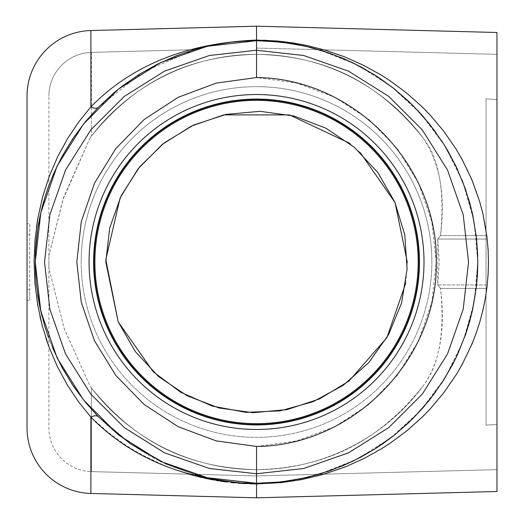 <?xml version="1.0" encoding="UTF-8"?>
<svg xmlns="http://www.w3.org/2000/svg" width="524" height="524" viewBox="0 0 524 524"><rect width="100%" height="100%" fill="white"/><g stroke="black" fill="none" stroke-linecap="round" stroke-linejoin="round"><path stroke-width="0.39" stroke-dasharray="2.62 1.97" d="M263.88 40.197L256.537 40.066L256.537 50.245L209.377 55.505L164.569 71.14L124.371 96.357L90.796 129.887L65.533 170.058L49.846 214.847L44.533 262L49.846 309.153L65.533 353.942L90.796 394.114L124.371 427.643L164.569 452.86L209.377 468.495L256.537 473.755L256.537 483.934L280.962 482.643L301.366 479.656L323.57 474.331L339.179 469.216L353.969 463.229L363.414 458.782L381.505 448.76L398.928 436.977L414.988 423.857L430.073 409.034L443.939 392.555L456.463 374.319L467.133 354.814L476.074 333.447L481.491 315.913L485.342 298.221L487.019 286.713L488.119 274.078L488.316 254.114L487.038 237.496L485.309 225.569L482.925 213.864L479.86 202.205L476.185 190.867L467.238 169.396L456.352 149.504L443.828 131.301L430.08 114.979L415.093 100.241L399.039 87.108L382.192 75.659L363.329 65.172L345.768 57.312L325.758 50.317L304.326 44.926L283.897 41.678M244.092 41.062L258.005 40.721M270.24 41.141L274.419 41.435M276.286 41.599L282.305 42.221M288.128 42.981L293.918 43.892M306.809 46.498L310.365 47.363M310.267 476.663L324.133 472.707L343.259 465.587L361.062 457.039L377.856 447.064L393.799 435.568L408.949 422.429L422.174 408.733L436.053 391.382L447.326 374.103L457.714 354.165L466.183 332.819L471.174 315.821L474.849 298.156L476.545 285.75L477.495 274.059L477.823 261.411L477.475 249.588L476.434 237.261L472.524 213.871L469.589 202.192L462.129 180.151L452.657 159.506L447.221 149.72L435.287 131.557L422.069 115.149L408.753 101.387L399.982 93.501L384.066 81.155L375.793 75.6L360.781 66.81L342.978 58.295L323.924 51.221L318.952 49.701L256.537 48.064L256.537 54.352L256.537 48.064L496.968 54.358L496.968 99.593L486.043 98.846L486.043 425.154L486.043 288.403L486.043 425.154L496.968 424.407L496.968 469.642L496.968 424.407L486.043 425.154L486.043 98.846L486.043 284.951L437.763 284.951L440.507 288.397L486.043 288.403L486.043 284.951L437.763 284.951L439.289 262L437.763 239.049L440.507 235.603C444.935 190.631 439.092 158.038 422.96 137.825C439.891 162.656 445.741 195.256 440.507 235.603L486.043 235.597L486.043 288.403L440.507 288.397L437.763 284.951L437.763 239.049L440.507 235.603L486.043 235.597L486.043 98.846L496.968 99.593L496.968 54.358L318.952 49.701L356.654 64.655L390.989 86.244L420.811 113.741L445.112 146.216L463.078 182.581L474.102 221.613L477.823 262L474.102 302.387L463.078 341.419L445.112 377.784L420.811 410.259L390.989 437.756L356.654 459.345L318.952 474.299M293.748 480.135L299.394 479.093L293.761 480.135M288.062 481.025L282.2 481.792M281.938 481.825L276.2 482.408M422.96 137.825C378.485 82.491 326.518 55.95 256.537 54.352C326.518 55.95 378.485 82.491 422.96 137.825A207.648 207.648 0 0 0 90.082 137.864A102.37 33.431 -64.2 0 1 91.458 136.037C135.428 82.144 187.035 56.042 256.537 54.352C187.035 56.042 135.428 82.144 91.458 136.037A102.37 33.431 -64.2 0 0 90.082 137.864A207.648 207.648 0 0 1 422.96 137.825A207.648 207.648 0 0 0 90.082 137.864L62.959 199.559L48.994 255.358L63.725 197.05L90.082 137.864M81.194 262A175.344 175.344 0 0 1 256.537 86.657A175.344 175.344 0 0 1 431.874 262A175.344 175.344 0 0 1 256.537 437.344A175.344 175.344 0 0 1 81.194 262A175.344 175.344 0 0 1 256.537 86.657A175.344 175.344 0 0 1 431.874 262A175.344 175.344 0 0 1 256.537 437.344A175.344 175.344 0 0 1 81.194 262M48.326 336.939C75.168 405.818 123.762 451.603 194.122 474.299L91.458 471.613A43.715 43.715 0 0 1 48.889 427.911L48.889 96.088L48.889 427.911A43.715 43.715 0 0 0 91.458 471.613L91.458 387.963A102.37 33.431 -115.8 0 1 90.082 386.136L64.19 328.45L48.994 268.642A207.648 207.648 0 0 1 48.994 255.358A207.648 207.648 0 0 0 48.994 268.642L64.347 328.967L90.082 386.136A207.648 207.648 0 0 0 422.96 386.175A207.648 207.648 0 0 1 90.082 386.136A102.37 33.431 -115.8 0 0 91.458 387.963C135.428 441.856 187.035 467.952 256.537 469.648C187.035 467.958 135.428 441.856 91.458 387.963L91.458 471.613L194.122 474.299L171.865 466.445L157.41 459.843L148.187 454.943L130.594 443.952L114.022 431.285L98.414 416.803L88.654 406.166L79.091 394.212L73.078 385.743L64.563 372.066L56.965 357.597L48.326 336.939L52.341 347.268M256.537 469.648C326.518 468.05 378.485 441.509 422.96 386.175C439.256 365.025 445.105 332.432 440.507 288.397C445.655 330.31 439.806 362.903 422.96 386.175C378.485 441.509 326.518 468.05 256.537 469.648L256.537 475.936L256.537 469.648M496.968 469.642L256.537 475.936L496.968 469.642M431.874 262A175.344 175.344 0 0 0 256.537 86.657A175.344 175.344 0 0 0 81.194 262A175.344 175.344 0 0 0 256.537 437.344A175.344 175.344 0 0 0 431.874 262M256.537 86.657A175.344 175.344 0 0 0 81.194 262A175.344 175.344 0 0 0 256.537 437.344A175.344 175.344 0 0 0 431.874 262A175.344 175.344 0 0 0 256.537 86.657M256.537 99.075A162.925 162.925 0 0 0 93.613 262A162.925 162.925 0 0 0 256.537 424.925A162.925 162.925 0 0 0 419.462 262A162.925 162.925 0 0 0 256.537 99.075M256.537 429.47A167.47 167.47 0 0 0 401.574 178.265A167.47 167.47 0 0 0 111.501 178.265A167.47 167.47 0 0 0 256.537 429.47M256.537 446.435L296.8 440.907L334.875 426.7L368.922 404.508L397.277 375.407L418.578 340.803L431.789 302.381L436.263 262L431.789 221.619L418.578 183.197L397.277 148.593L368.922 119.492L334.875 97.3L296.8 83.093L256.537 77.565L216.274 83.093L178.193 97.3L144.152 119.492L115.791 148.593L94.49 183.197L81.285 221.619L76.805 262L81.285 302.381L94.49 340.803L115.791 375.407L144.152 404.508L178.193 426.7L216.274 440.907L256.537 446.435L256.537 473.755L303.697 468.495L348.499 452.86L388.703 427.643L422.279 394.114L447.542 353.942L463.223 309.153L468.541 262L463.223 214.847L447.542 170.058L422.279 129.887L388.703 96.357L348.499 71.14L303.697 55.505L256.537 50.245L256.537 77.565M256.537 40.715L258.031 40.721M288.115 42.981L310.267 47.337M299.414 479.093L293.84 480.122M435.287 392.443L441.424 383.581M477.823 262L477.744 256.059M462.214 180.367L457.707 169.822M441.536 140.576L435.392 131.701M496.968 424.407L496.968 99.593L496.968 424.407M496.968 491.505L496.968 32.495M35.252 261.731L35.54 250.708M48.889 185.516C75.967 117.428 124.371 72.155 194.122 49.701L91.458 52.387A43.715 43.715 0 0 0 48.889 96.088A43.715 43.715 0 0 1 91.458 52.387L194.122 49.701M203.122 47.258L208.781 45.929M214.473 44.75L215.541 44.547M219.111 43.905L220.552 43.662M226.224 42.798L232.492 42.025M235.531 41.71L238.715 41.435M241.466 41.226L242.278 41.173M35.252 262L35.318 256.439M35.508 251.291L36.32 240.247M37.617 229.741L39.798 217.375M40.093 215.947L41.999 207.759M44.867 197.463L48.326 187.061L54.601 171.512L61.78 156.938L66.876 147.997L79.059 129.828L91.379 114.723L98.414 107.197L142.666 72.26L195.039 49.433M197.024 48.87L208.86 45.909M213.189 45.005L217.231 44.232M218.947 43.931L233.18 41.953M235.007 41.763L238.433 41.455M244.099 482.938L238.407 482.539M235.04 482.237L233.101 482.041M219.163 480.108L216.982 479.722M213.203 479.001L208.86 478.091M197.024 475.13L195.039 474.567M44.874 326.544L41.999 316.241M40.138 308.25L39.732 306.311M35.508 272.709L35.318 267.561M244.191 482.938L237.084 482.427M215.901 479.526L206.089 477.456M196.919 475.104L196.048 474.855M44.861 326.511L41.927 315.939M39.549 305.42L39.254 303.913M37.689 294.776L36.32 283.72M35.514 272.788L35.311 267.247M256.537 497.8L256.537 483.934M98.414 107.197A10.932 5.764 44.4 0 1 90.888 106.876C131.832 65.159 187.048 42.889 256.537 40.066L256.537 26.2M98.414 416.803A10.932 5.764 135.6 0 0 90.888 417.124L107.394 431.75L124.66 444.359L133.751 450.083L143.255 455.474L162.807 464.834L173.097 468.921L188.935 474.168M200.895 477.338L204.196 478.104M213.635 480.01L216.379 480.495M218.462 480.842L220.722 481.196M225.857 481.916L231.012 482.532M234.3 482.859L238.04 483.187M244.944 483.626L250.236 483.835M48.889 346.691L57.555 367.029L67.675 385.592L78.901 402.288L90.888 417.124L90.888 493.464A65.572 65.572 0 0 1 27.032 427.911L27.032 96.088A65.572 65.572 0 0 1 90.888 30.536L90.888 106.876L79.144 121.378L73.484 129.363L65.356 142.305L57.398 157.298L49.446 175.815L45.837 186.099L42.326 197.993L37.787 218.665M36.484 226.99L34.309 250.976L34.335 273.502L36.3 295.647L39.929 316.175M42.582 326.943L45.876 338.026M27.032 289.32L27.032 234.68L27.032 289.32L29.763 289.32L29.763 300.252L27.032 300.252L29.763 300.252L29.763 234.68L29.763 289.32L27.032 289.32M27.032 234.68L27.032 223.748L27.032 234.68L29.763 234.68L29.763 223.748L27.032 223.748L29.763 223.748L29.763 234.68L27.032 234.68M48.889 262L48.994 268.642L48.889 262M194.122 474.299L256.537 475.936L194.122 474.299M486.043 239.049L437.763 239.049L486.043 239.049M419.069 262A162.532 162.532 0 0 1 256.537 424.532A162.532 162.532 0 0 1 94.006 262A162.532 162.532 0 0 1 256.537 99.468A162.532 162.532 0 0 1 419.069 262A162.532 162.532 0 0 0 256.537 99.468A162.532 162.532 0 0 0 94.006 262A162.532 162.532 0 0 0 256.537 424.532A162.532 162.532 0 0 0 419.069 262A162.532 162.532 0 0 0 256.537 99.468A162.532 162.532 0 0 0 94.006 262A162.532 162.532 0 0 0 256.537 424.532A162.532 162.532 0 0 0 419.069 262M418.191 262A161.661 161.661 0 0 1 256.537 423.661A161.661 161.661 0 0 1 94.877 262A161.661 161.661 0 0 1 256.537 100.339A161.661 161.661 0 0 1 418.191 262A161.661 161.661 0 0 0 256.537 100.339A161.661 161.661 0 0 0 94.877 262A161.661 161.661 0 0 0 256.537 423.661A161.661 161.661 0 0 0 418.191 262A161.661 161.661 0 0 0 256.537 100.339A161.661 161.661 0 0 0 94.877 262A161.661 161.661 0 0 0 256.537 423.661A161.661 161.661 0 0 0 418.191 262M422.96 386.175A207.648 207.648 0 0 1 90.082 386.136M91.458 52.387L91.458 136.037L91.458 52.387M360.342 152.713L350.635 144.251M405.792 283.032L407.266 262"/><path stroke-width="0.79" d="M267.233 40.97L270.24 41.141M274.419 41.435L276.286 41.599M282.305 42.221L288.128 42.981M293.918 43.892L306.809 46.498M318.952 474.299L299.401 479.093L320.636 473.801L342.978 465.705L360.781 457.19L375.793 448.4L384.066 442.846L393.701 435.647L408.753 422.613L422.757 408.078L435.287 392.443M293.761 480.135L288.062 481.025M276.2 482.408L293.84 480.122M257.815 483.285L256.537 483.285L256.537 473.755L209.377 468.495L164.569 452.86L124.371 427.643L90.796 394.114L65.533 353.942L49.846 309.153L44.533 262L49.846 214.847L65.533 170.058L90.796 129.887L124.371 96.357L164.569 71.14L209.377 55.505L256.537 50.245L256.537 40.066L277.019 40.983L292.818 42.876L307.103 45.509L325.568 50.258L344.196 56.69L363.414 65.218L381.505 75.24L390.19 80.827L407.063 93.37L422.652 107.335L430.073 114.966L443.736 131.177L456.227 149.301L461.919 159.06L472.072 180.177L479.748 201.845L482.945 213.943L487.019 237.287L488.119 249.922L488.466 262.216L488.099 274.432L487.038 286.504L485.309 298.431L482.925 310.136L479.86 321.795L476.185 333.133L472 343.999L462.011 364.769L456.352 374.496L443.828 392.699L430.08 409.021L422.541 416.776L407.168 430.545L390.072 443.252L381.4 448.826L364.481 458.245L345.768 466.688L323.511 474.344L301.221 479.683L281.106 482.63L256.537 483.934L256.537 483.285L281.309 481.897L305.774 477.737L329.622 470.866L352.547 461.369L374.267 449.369L394.506 435.005L413.01 418.473L429.542 399.969L443.907 379.73L455.906 358.01L465.404 335.085L472.275 311.243L476.427 286.779L477.823 262L476.427 237.221L472.275 212.757L465.404 188.915L455.906 165.99L443.907 144.27L429.542 124.031L413.01 105.527L394.506 88.995L374.267 74.631L352.547 62.631L329.622 53.134L305.774 46.263L281.309 42.103L256.537 40.715L207.294 46.263L160.521 62.631L118.568 88.995L83.526 124.031L57.162 165.99L40.8 212.757L35.252 262L40.8 311.243L57.162 358.01L83.526 399.969L118.568 435.005L160.521 461.369L207.294 477.737L256.537 483.285L276.266 482.401L293.748 480.135M93.613 262A162.925 162.925 0 0 1 256.537 99.075A162.925 162.925 0 0 1 419.462 262A162.925 162.925 0 0 1 256.537 424.925A162.925 162.925 0 0 1 93.613 262M424.008 262A167.47 167.47 0 0 1 172.802 407.037A167.47 167.47 0 0 1 172.802 116.963A167.47 167.47 0 0 1 424.008 262M436.263 262C438.208 358.855 353.445 445.839 256.537 446.435L216.274 440.907L178.193 426.7L144.152 404.508L115.791 375.407L94.49 340.803L81.285 302.381L76.805 262L81.285 221.619L94.49 183.197L115.791 148.593L144.152 119.492L178.193 97.3L216.274 83.093L256.537 77.565C353.445 78.161 438.208 165.145 436.263 262M256.537 446.435L256.537 473.755L303.697 468.495L348.499 452.86L388.703 427.643L422.279 394.114L447.542 353.942L463.223 309.153L468.541 262L463.223 214.847L447.542 170.058L422.279 129.887L388.703 96.357L348.499 71.14L303.697 55.505L256.537 50.245L256.537 77.565M267.181 40.97L288.115 42.981M310.267 476.663L299.414 479.093M257.978 483.279L244.099 482.938M283.897 41.678L263.88 40.197M441.424 383.581L452.657 364.494L457.701 354.198L466.118 333.002L469.589 321.808L472.524 310.129L476.434 286.739L477.475 274.412L477.823 262M477.744 256.059L476.493 237.817L472.687 214.604L469.648 202.415L462.214 180.367M457.707 169.822L447.765 150.657L441.536 140.576M435.392 131.701L422.174 115.267L408.949 101.571L393.799 88.432L377.856 76.936L361.062 66.961L343.259 58.413L324.133 51.293L310.339 47.356L292.385 43.636L270.279 41.141L258.005 40.721L245.062 41.01L231.241 42.162L214.499 44.743L196.71 48.955L176.843 55.564L157.41 64.157L139.253 74.349L122.118 86.218L114.022 92.715L98.414 107.197L85.412 121.699L73.078 138.257L61.911 156.696L53.703 173.529L48.49 186.603L45.018 196.978L40.767 212.901L37.721 229.034L35.534 250.76L35.311 267.247L36.32 283.753L39.582 305.558L44.861 326.504L48.326 336.939L44.874 326.544M496.968 32.495L256.537 26.2L496.968 32.495L496.968 491.505L256.537 497.8L256.537 483.934C187.048 481.111 131.832 458.841 90.888 417.124A10.932 5.764 135.6 0 1 98.414 416.803L130.345 443.782L166.193 464.002L207.511 477.783L256.537 483.285L244.191 482.938M52.341 347.268L61.78 367.062L72.974 385.585L85.458 402.353L98.414 416.803M256.537 26.2L90.888 30.536L90.888 106.876L78.901 121.712L67.675 138.408L57.555 156.971L49.099 176.745L42.496 197.358L37.8 218.587L35.075 239.37L34.073 261.581L34.964 283.34L37.702 304.857L42.326 326.007L48.922 346.783L57.398 366.702L67.544 385.369L78.901 402.294L90.888 417.124L90.888 493.464A65.572 65.572 0 0 1 27.032 427.911L27.032 96.088A65.572 65.572 0 0 1 90.888 30.536L256.537 26.2L256.537 40.066C186.78 43.007 131.563 65.277 90.888 106.876A10.932 5.764 -135.6 0 0 98.414 107.197M35.318 267.561L35.252 261.731M35.54 250.708C36.719 228.307 41.167 206.574 48.889 185.516M194.122 49.701L203.122 47.258M208.781 45.929L214.473 44.75M215.541 44.547L219.111 43.905M220.552 43.662L226.224 42.798M232.492 42.025L235.531 41.71M238.715 41.435L241.466 41.226M242.278 41.173L256.537 40.715M35.318 256.439L35.508 251.291M36.32 240.247L37.617 229.741M39.798 217.375L40.093 215.947M41.999 207.759L44.867 197.463M195.039 49.433L197.024 48.87M208.86 45.909L213.189 45.005M217.231 44.232L218.947 43.931M233.18 41.953L235.007 41.763M238.433 41.455L244.092 41.062M238.407 482.539L235.04 482.237M233.101 482.041L219.163 480.108M216.982 479.722L213.203 479.001M208.86 478.091L197.024 475.13M195.039 474.567L196.048 474.855M41.999 316.241L40.138 308.25M39.732 306.311L36.359 284.139L35.508 272.709M237.084 482.427L231.208 481.831M230.999 481.805L215.901 479.526M206.089 477.456L196.919 475.104M48.326 336.939L44.861 326.511M41.927 315.939L39.549 305.42M39.254 303.913L37.689 294.776M36.32 283.72L35.514 272.788M35.311 267.247L35.252 262M496.968 491.505L256.537 497.8L90.888 493.464L256.537 497.8M188.935 474.168L200.895 477.338M204.196 478.104L213.635 480.01M216.379 480.495L218.462 480.842M220.722 481.196L225.857 481.916M231.012 482.532L234.3 482.859M238.04 483.187L244.944 483.626M250.236 483.835L256.537 483.934M37.787 218.665L36.484 226.99M39.929 316.175L42.582 326.943M45.876 338.026L48.889 346.691M418.191 262A161.661 161.661 0 0 1 256.537 423.661A161.661 161.661 0 0 1 94.877 262A161.661 161.661 0 0 1 256.537 100.339A161.661 161.661 0 0 1 418.191 262M419.069 262A162.532 162.532 0 0 1 256.537 424.532A162.532 162.532 0 0 1 94.006 262A162.532 162.532 0 0 1 256.537 99.468A162.532 162.532 0 0 1 419.069 262M105.809 262L109.699 227.966L121.175 195.688L139.646 166.835L164.15 142.901L193.435 125.118L225.968 114.402L260.087 111.311L294.023 116.007L326.02 128.242L354.427 147.382L377.778 172.448L394.867 202.14L404.81 234.922L407.096 269.1L401.607 302.911L388.618 334.613L368.811 362.562L343.207 385.317L313.123 401.705L280.117 410.875L245.887 412.355L212.213 406.067L180.832 392.338L153.355 371.876L118.201 321.86L105.809 262M407.266 262L395.037 202.533L360.342 152.713M350.635 144.251L348.919 142.901L289.418 114.9L223.656 114.9L191.286 126.127L162.296 144.369L138.166 168.682L120.153 197.823L105.822 259.635L118.201 321.86L135.29 351.552L158.648 376.618L187.055 395.758L219.052 407.993L252.987 412.689L287.1 409.598L319.64 398.882L348.919 381.099L386.928 337.613L405.792 283.032"/></g></svg>
